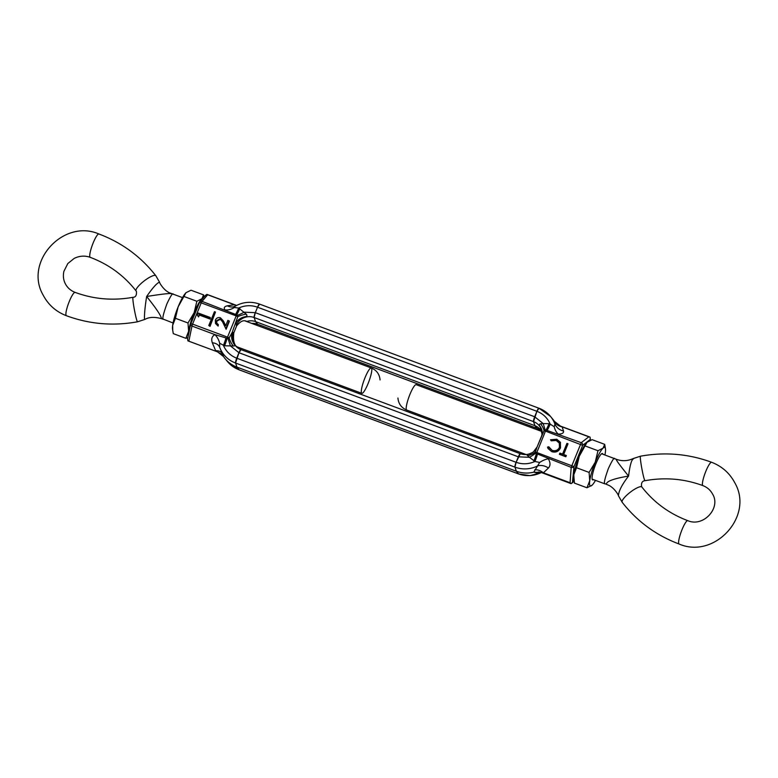 <?xml version="1.0" encoding="UTF-8"?>
<svg xmlns="http://www.w3.org/2000/svg" width="778" height="778" viewBox="0 0 778 778"><rect width="100%" height="100%" fill="white"/><g stroke="black" fill="none" stroke-linecap="round" stroke-linejoin="round"><path stroke-width="1.17" d="M537.141 428.396L537.053 428.386A4.337 0.797 -69.6 0 1 536.976 428.328L534.953 425.712L533.523 421.618A4.337 0.797 -69.6 0 1 534.68 416.765L536.908 411.299A4.337 0.797 -69.6 0 1 538.901 408.187A4.337 0.797 -69.6 0 1 538.979 408.246L536.908 411.299C543.151 413.75 547.586 418.029 550.192 424.117L554.228 426.752L554.947 424.107L554.461 421.423A29.243 28.358 152.8 0 0 552.876 419.293L550.523 416.434A28.436 27.57 -27.2 0 0 538.979 408.246L259.531 304.091A4.337 0.797 110.4 0 0 257.528 307.203L259.599 304.149A4.337 0.797 110.4 0 0 259.531 304.091C251.216 301.193 243.135 301.864 235.296 306.104L234.246 307.524L238.671 308.039A13.002 2.392 -69.6 0 1 235.588 314.409L202.056 301.378L207.677 294.784L234.373 304.733A13.002 9.346 -95.8 0 0 236.201 305.618M257.761 324.3A4.337 0.797 -69.6 0 1 257.674 324.29A4.337 0.797 -69.6 0 1 257.596 324.231L255.573 321.615L254.143 317.521A4.337 0.797 -69.6 0 1 255.301 312.668L257.528 307.203L536.908 411.299L533.523 421.618A13.809 13.382 152.8 0 1 542.081 433.278M236.716 347.046A13.002 12.604 -27.2 0 1 236.493 346.657C233.896 344.197 233.001 339.597 233.808 332.828L236.629 325.904C240.548 321.09 243.913 319.632 246.752 321.518A13.002 12.604 152.8 0 1 255.573 321.615L534.953 425.712L533.523 421.618L254.143 317.521L255.573 321.615L257.596 324.231L536.976 428.328L534.953 425.712A13.002 12.604 -27.2 0 1 541.507 431.343L541.916 431.702M554.403 421.744A13.002 11.641 154.1 0 0 562.124 426.859L588.829 436.808L581.254 442.672A2.169 1.974 52.2 0 1 582.664 445.337L573.989 466.596A2.169 1.624 -175.9 0 1 571.188 467.354L570.08 482.739L571.14 483.634L570.323 483.216L571.14 483.634L572.871 482.068L573.794 479.812M589.831 440.504L590.414 438.957L590.123 440.387M542.081 434.357L540.214 426.626A13.002 10.999 -171.3 0 1 542.13 434.036A13.002 10.999 -171.3 0 1 542.13 434.056A13.002 10.999 -171.3 0 1 541.809 435.427M544.036 430.72L537.092 446.971L535.361 451.979L535.75 453.078A1.255 1.216 -27.2 0 0 536.373 453.613L545.466 431.119L544.036 430.72A13.002 6.059 -135.4 0 0 540.564 423.796L543.209 423.592A13.002 0.515 -108.1 0 1 545.145 430.049L544.036 430.72M536.859 447.574A13.002 12.574 51.8 0 1 533.475 451.804A13.002 12.574 51.8 0 1 533.426 451.833A13.002 12.574 51.8 0 1 529.03 454.031L532.444 452.533M573.97 480.999L572.413 482.827L573.989 466.596L535.361 451.979A13.002 9.151 -6.2 0 1 527.562 455.645C526.609 454.838 527.095 454.294 529.03 454.031M518.566 473.919L516.368 471.235A29.243 28.358 -27.2 0 0 533.757 472.168L539.65 462.482L534.953 461.451A13.002 2.392 110.4 0 0 537.501 454.031L571.188 467.354L581.254 442.672L545.981 430.059L545.466 431.119L582.664 445.337L590.269 439.444L590.103 437.168L588.829 436.808L590.103 437.168M535.75 453.078A13.002 3.19 -29.6 0 1 529.448 457.318L534.953 461.451C528.719 464.242 522.437 464.524 516.096 462.288A4.337 0.797 -69.6 0 0 514.948 467.131L516.368 471.235L236.998 367.138L239.021 369.754A4.337 0.797 110.4 0 0 239.099 369.813L518.469 473.909A4.337 0.797 -69.6 0 1 518.401 473.851L516.368 471.235L514.948 467.131L516.096 462.288L520.326 453.71A4.337 0.797 -69.6 0 1 520.404 453.769M239.186 369.822A4.337 0.797 110.4 0 1 239.099 369.813L236.998 367.138L235.569 363.034A4.337 0.797 -69.6 0 1 236.726 358.191L516.096 462.288L518.333 456.822L529.448 457.318L527.562 455.645M540.214 426.626C539.028 425.089 539.135 424.146 540.564 423.796M548.743 446.767L547.518 447.136L548.023 448.478L551.709 451.648C555.706 452.854 558.633 451.59 560.5 447.856L560.393 442.264L556.756 439.239L550.532 439.755L551.174 440.815L556.192 440.436L559.294 443.071L559.45 447.369C557.855 450.316 555.434 451.328 552.195 450.413L548.743 446.767M565.83 456.735L566.335 455.509L563.651 454.508L568.028 443.791L566.938 443.382L562.572 454.099L559.897 453.107L559.401 454.333L565.83 456.735M236.629 325.904L236.035 322.938A13.002 10.766 179.1 0 1 245.245 316.714C241.374 318.027 238.389 320.915 236.279 325.389A13.809 13.382 152.8 0 1 254.143 317.521L255.301 312.668L534.68 416.765L543.209 423.592L549.064 423.689A13.002 2.392 -69.6 0 1 545.981 430.059A1.255 1.216 -27.2 0 0 545.145 430.049M537.053 428.386L536.976 428.328A13.809 13.382 -27.2 0 1 541.274 430.944L537.053 428.386L257.596 324.231A13.809 13.382 -27.2 0 0 251.751 323.415M541.381 472.509L536.353 472.791L533.757 472.168L541.517 472.596L570.877 483.566M548.15 448.712L547.518 447.136M547.761 447.603L548.918 447.262M549.161 447.797L552.195 450.413M552.438 450.89C555.677 451.804 558.098 450.783 559.693 447.836L559.45 447.369M559.693 447.836L559.294 443.071M550.775 440.231L556.999 439.706L556.756 439.239M556.999 439.706L560.51 442.507M563.651 454.508L566.199 455.84M559.781 454.478L559.897 453.107M560.141 453.584L562.572 454.099M562.815 454.576L566.938 443.382M567.181 443.859L567.891 444.121M570.08 482.739L543.384 472.791L548.432 468.016A13.002 10.056 41.1 0 0 537.929 465.789A28.436 27.57 -27.2 0 1 514.948 467.131L235.569 363.034L238.953 352.726A4.337 0.797 -69.6 0 1 240.947 349.614A4.337 0.797 -69.6 0 1 241.024 349.672L238.953 352.726L518.333 456.822A4.337 0.797 -69.6 0 1 520.326 453.71L240.947 349.614L235.423 345.695A13.809 13.382 152.8 0 1 233.458 332.323C231.873 336.893 232.077 340.822 234.061 344.129A13.002 12.351 66.9 0 1 232.145 332.478L233.808 332.828M539.65 462.482A13.002 6.389 145.9 0 1 548.286 458.816C550.523 462.502 550.571 465.575 548.432 468.016M541.517 472.596L543.384 472.791A13.002 9.793 52.4 0 0 534.807 469.776M554.228 426.752A13.002 8.062 89.7 0 0 558.351 434.134C562.163 433.988 563.885 432.957 563.525 431.041A13.002 12.02 -10.5 0 1 554.947 424.107A28.436 27.57 -27.2 0 0 550.523 416.434L538.901 408.187M563.525 431.041L562.124 426.859L560.491 426.101L589.734 436.993M536.353 472.791A13.002 9.346 84.2 0 1 538.726 472.051M547.109 430.477A13.002 2.392 110.4 0 0 550.192 424.117L549.064 423.689M560.491 426.101L554.461 421.423M246.062 321.061L246.752 321.518M234.061 344.129C235.189 345.529 234.907 346.142 233.206 345.967A13.002 7.041 61.4 0 1 229.131 337.876L232.145 332.478L237.805 316.617A13.002 3.948 168.3 0 1 246.208 314.118C247.423 315.45 247.103 316.315 245.245 316.714M206.86 294.366L207.677 294.784L206.86 294.366L205.129 295.932M199.499 302.477A2.169 2.013 40.5 0 1 199.829 301.922L199.829 301.922A2.169 2.013 40.5 0 1 202.056 301.378L201.239 302.856L199.469 302.516L190.834 323.726M188.266 341.007L217.529 351.87L187.897 340.832L187.586 339.043L190.688 324.144A2.169 1.663 -168.2 0 1 190.795 323.813L192.565 324.115L201.239 302.856L236.201 315.887L227.526 337.137L229.131 337.876L227.944 338.391A1.255 1.216 -27.2 0 1 227.108 338.381L227.526 337.137L192.565 324.115L191.981 326.06A2.169 1.663 -168.2 0 1 190.688 324.144L199.469 302.516L205.587 295.173M187.897 340.832L189.171 341.192M237.339 315.353A1.255 1.216 -27.2 0 0 236.716 314.827L236.201 315.887L237.805 316.617L237.339 315.353A13.002 3.19 150.4 0 0 244.185 312.173L255.301 312.668L257.528 307.203C251.197 304.966 244.905 305.248 238.671 308.039L246.208 314.118M233.206 345.967L230.424 345.899A13.002 0.515 71.9 0 0 227.944 338.391M208.796 325.515L210.06 326.371L215.467 312.046L214.456 311.667L208.796 325.515L209.817 325.894L215.467 312.046M216.741 323.269L216.819 321.11L220.339 319.35L222.459 321.645M218.141 326.108L218.336 324.572L218.141 326.108L215.487 323.502L215.36 320.128C216.41 317.959 218.093 317.161 220.398 317.755L223.403 320.974L225.688 325.758L227.896 320.351L229.374 321.285L226.116 329.279L222.333 321.382L220.096 318.873L216.576 320.643L216.819 321.11M225.698 325.739L223.967 322.092M199.333 315.051L198.332 316.442L197.379 315.275L198.575 316.918L199.333 315.051L210.138 319.077L210.332 317.531L210.138 319.077M236.998 367.138L235.569 363.034A28.436 27.57 -27.2 0 1 219.61 347.183L223.539 356.577A29.243 28.358 -27.2 0 0 225.124 358.707A29.243 28.358 -27.2 0 0 236.998 367.138M188.937 340.725L191.981 326.06L214.884 334.598L225.98 337.953A13.002 2.392 -69.6 0 1 223.432 345.374C226.048 351.462 230.473 355.74 236.726 358.191L238.953 352.726L230.424 345.899L224.56 345.802L219.668 343.263L219.61 347.183A13.002 8.325 161 0 0 212.326 342.787L215.632 350.674A13.002 7.498 -26.5 0 1 222.051 353.241M236.619 305.491L233.556 306.824A13.002 10.289 78.2 0 1 227.419 305.803C224.356 306.444 223.529 307.816 224.959 309.916A13.002 10.96 -38.4 0 0 234.246 307.524M216.576 320.643L216.605 323.035L218.336 324.572M217.898 325.642L215.487 323.502M229.131 320.818L225.873 328.802M197.379 315.275L198.293 313.048L210.332 317.531M209.895 318.601L199.09 314.575M227.419 305.803L234.373 304.733L236.376 305.336L207.123 294.434M212.326 342.787C211.042 339.062 211.898 336.329 214.884 334.598A13.002 9.287 -115.8 0 1 219.668 343.263M223.539 356.577L217.529 351.87M633.506 458.816C631.561 459.497 629.908 465.244 628.566 476.068C622.04 484.529 618.656 491.093 618.432 495.771L622.176 502.267A12.458 3.005 -37.7 0 1 622.108 502.15A12.458 3.005 -37.7 0 1 630.423 492.104A12.458 3.005 -37.7 0 1 641.899 487.038A12.458 3.005 -37.7 0 1 641.976 487.154M616.604 459.555C615.252 459.02 619.239 464.524 628.566 476.068C613.463 478.645 606.101 481.387 606.5 484.295L604.71 483.624C603.767 483.041 604.983 478.013 608.367 468.541C612.286 460.119 614.435 456.9 614.815 458.884M604.983 483.897L592.311 479.199A13.537 2.49 -69.6 0 1 592.126 479.083M601.55 453.798A13.537 2.49 -69.6 0 1 601.764 453.827L616.497 459.341C622.118 461.335 627.651 461.091 633.068 458.612L640.459 456.2C664.879 451.794 688.598 453.817 711.617 462.288A12.458 2.295 -69.5 0 0 705.481 472.188A12.458 2.295 -69.5 0 0 702.602 485.326A12.458 2.295 -69.5 0 0 702.904 485.618C684.232 478.752 664.937 477.109 645.001 480.697A12.458 0.904 -100.5 0 1 644.738 480.396A12.458 0.904 -100.5 0 1 641.587 467.16A12.458 0.904 -100.5 0 1 640.459 456.2M541.809 431.489L416.181 384.672A13.537 2.49 110.4 0 0 415.637 384.75A13.537 2.49 110.4 0 0 409.928 394.407A13.537 2.49 110.4 0 0 406.719 410.055L526.093 454.527M606.937 484.626L606.937 484.626C614.027 486.6 619.171 496.238 618.403 495.712M595.481 480.376A20.578 3.783 -69.6 0 1 592.048 485.229A20.578 3.783 -69.6 0 1 591.883 485.375A20.578 3.783 -69.6 0 1 589.86 485.501A20.578 3.783 -69.6 0 1 589.734 480.736L586.982 487.777L574.407 483.099L573.775 474.794A20.578 3.783 110.4 0 0 573.629 478.577L573.833 480.075M589.102 472.431L589.734 480.736A20.578 3.783 -69.6 0 1 595.228 462.21L589.102 472.431L576.527 467.743L579.27 456.258L587.059 442.225L592.126 439.677L604.7 444.355L603.028 448.177A20.578 3.783 -69.6 0 1 605.206 447.895A20.578 3.783 -69.6 0 1 605.479 448.877A20.578 3.783 -69.6 0 1 605.333 452.66A20.578 3.783 -69.6 0 1 604.934 455.013M602.931 454.264A14.082 2.587 110.4 0 0 601.909 453.574A14.082 2.587 110.4 0 0 595.958 463.63A14.082 2.587 110.4 0 0 592.253 479.491A14.082 2.587 110.4 0 0 593.478 479.637M595.228 462.21A20.578 3.783 -69.6 0 1 603.028 448.177L597.971 450.725L595.228 462.21M586.982 487.777L592.048 485.229M605.479 448.877L604.7 444.355M585.387 446.037L597.971 450.725M587.059 442.225A20.578 3.783 110.4 0 0 579.27 456.258A20.578 3.783 110.4 0 0 573.775 474.794L576.527 467.743M171.5 293.705C170.119 293.15 161.834 294.074 146.643 296.496C156.047 308.195 160.968 315.518 161.396 318.445L161.513 318.659C154.627 316.772 149.094 317.016 144.932 319.388L144.494 319.184C144.3 314.331 145.009 306.765 146.643 296.496C152.887 287.49 157.195 282.735 159.568 282.229L159.607 282.297M173.29 294.376C172.911 292.382 170.761 295.601 166.842 304.023C163.458 313.505 162.242 318.533 163.186 319.116L173.066 322.987M368.072 383.593A13.537 2.49 -69.6 0 1 361.819 393.328A13.537 2.49 -69.6 0 1 361.293 391.169A13.537 2.49 -69.6 0 1 365.028 377.68A13.537 2.49 -69.6 0 1 371.281 367.945L371.281 367.945A13.537 2.49 -69.6 0 1 368.072 383.593M182.519 297.624L171.082 293.384M186.146 292.596A20.578 3.783 110.4 0 0 186.117 292.625A20.578 3.783 110.4 0 0 185.952 292.771A20.578 3.783 110.4 0 0 178.162 306.804A20.578 3.783 110.4 0 0 172.667 325.34A20.578 3.783 110.4 0 0 172.522 329.123L173.299 333.645L185.874 338.323L187.877 337.613M204.031 297.001L203.593 294.901L191.018 290.223L186.127 292.616M172.726 330.621L172.667 325.34L175.42 318.29L178.162 306.804L185.952 292.771M175.42 318.29L188.004 322.977L188.626 331.282L185.874 338.323M184.279 296.583L196.863 301.271L194.121 312.756L188.004 322.977M203.593 294.901L201.92 298.723L196.863 301.271M188.461 334.841A20.578 3.783 -69.6 0 1 188.626 331.282A20.578 3.783 -69.6 0 1 194.121 312.756A20.578 3.783 -69.6 0 1 201.92 298.723A20.578 3.783 -69.6 0 1 203.243 297.925M537.423 446.222L541.313 436.682M573.94 480.814L572.871 482.068M590.269 439.444L590.064 440.406M239.099 369.813L227.477 361.566A28.436 27.57 -27.2 0 0 239.021 369.754L518.401 473.851A28.436 27.57 -27.2 0 0 541.293 472.547M533.834 461.033A13.002 2.392 -69.6 0 0 536.373 453.613L537.501 454.031M240.859 349.604A13.809 13.382 152.8 0 1 235.423 345.695M225.98 337.953L227.108 338.381A13.002 2.392 110.4 0 1 224.56 345.802M239.799 308.458A13.002 2.392 110.4 0 1 236.716 314.827L235.588 314.409M711.617 462.288C721.945 466.275 729.676 473.131 734.831 482.846C754.232 516.174 714.535 559.44 679.097 544.016A12.458 2.285 -69.6 0 1 678.805 543.725A12.458 2.285 -69.6 0 1 681.654 530.577A12.458 2.285 -69.6 0 1 687.771 520.657C669.206 513.645 653.919 502.442 641.899 487.038L641.578 486.522C641.13 482.885 642.268 480.94 645.001 480.697M622.274 502.364A12.458 3.005 -37.7 0 1 622.176 502.267C637.143 521.425 656.117 535.342 679.097 544.016M66.383 315.712C56.055 311.725 48.324 304.869 43.169 295.154C23.768 261.826 63.465 218.56 98.903 233.983A12.458 2.285 110.4 0 0 92.786 243.893A12.458 2.285 110.4 0 0 89.937 257.041A12.458 2.285 110.4 0 0 90.229 257.343C84.89 255.447 79.56 255.797 74.241 258.374L67.832 263.518L63.913 271.298C62.892 275.713 63.368 279.876 65.333 283.776C67.453 287.792 70.701 290.661 75.096 292.382A12.458 2.295 110.5 0 0 68.96 302.282A12.458 2.295 110.5 0 0 66.081 315.421A12.458 2.295 110.5 0 0 66.383 315.712C89.402 324.183 113.121 326.206 137.541 321.8A12.458 0.904 79.5 0 1 137.268 321.499A12.458 0.904 79.5 0 1 134.117 308.263A12.458 0.904 79.5 0 1 132.999 297.303C113.063 300.892 93.768 299.248 75.096 292.382M155.892 275.85A12.458 3.005 142.3 0 0 155.824 275.733A12.458 3.005 142.3 0 0 144.338 280.8A12.458 3.005 142.3 0 0 136.024 290.846A12.458 3.005 142.3 0 0 136.101 290.962A12.458 3.005 142.3 0 0 136.16 291.03M533.426 451.833L531.617 452.99M531.685 452.952C527.941 454.809 524.158 455.062 520.326 453.71M541.663 430.526L542.062 434.688M542.13 434.056L541.644 435.836M533.475 451.804L537.092 446.971M518.469 473.909L530.032 475.64L541.4 472.586M538.853 472.032L541.624 472.664M251.907 323.473L257.674 324.29M227.477 361.566L225.124 358.707M217.509 351.899C224.074 355.371 221.497 354.797 222.819 355.624M687.771 520.657C703.341 527.523 721.128 507.966 712.667 494.224C710.547 490.208 707.299 487.339 702.904 485.618M406.719 410.055C401.399 407.798 398.462 403.782 397.928 398.025M98.903 233.983C121.883 242.658 140.857 256.575 155.824 275.733L159.597 282.288C158.654 281.354 163.915 291.468 171.063 293.374M90.229 257.343C108.794 264.355 124.081 275.558 136.101 290.962L136.422 291.478C136.772 295.3 135.625 297.245 132.999 297.303M361.819 393.328L236.463 346.618M380.072 379.927C379.518 374.179 376.581 370.192 371.281 367.945L244.817 320.828M161.513 318.659L163.458 319.379M144.932 319.388L137.541 321.8"/></g></svg>
